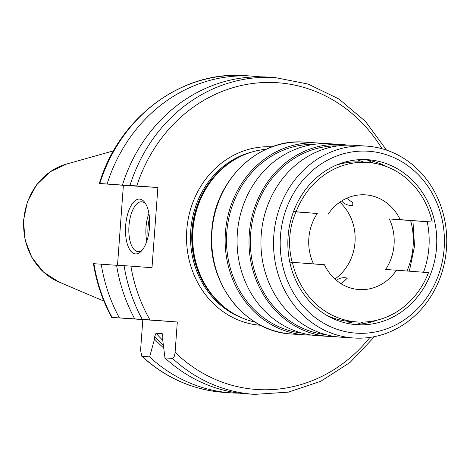 <?xml version="1.0" encoding="UTF-8"?>
<svg xmlns="http://www.w3.org/2000/svg" width="470" height="470" viewBox="0 0 470 470"><rect width="100%" height="100%" fill="white"/><g stroke="black" fill="none" stroke-linecap="round" stroke-linejoin="round"><path stroke-width="0.7" d="M162.344 333.8L162.021 333.618L162.867 336.984L162.673 339.575L164.952 357.911L172.466 358.393C173.783 358.175 174.658 356.16 175.087 352.353L177.319 321.991L149.989 319.923A153.731 138.409 -86.3 0 1 130.895 266.132L151.992 267.724L157.879 187.518L129.978 185.433A158.731 142.909 -86.3 0 1 275.015 77.562L308.15 84.071L338.876 98.97L365.49 121.407L386.552 150.13M124.15 185.086A144.355 129.967 93.7 0 0 124.104 185.209L99.816 183.5A158.731 142.909 93.7 0 1 244.858 75.629C181.925 70.482 119.145 117.212 99.335 183.476L123.381 185.309L117.512 265.221M93.93 263.711L101.226 264.181A158.731 142.909 93.7 0 0 119.398 317.902L112.101 317.438A158.731 142.909 -86.3 0 1 93.93 263.711L93.442 263.688C96.544 282.864 102.625 300.771 111.69 317.414L177.319 321.991M162.608 334.276A139.872 125.931 -86.3 0 1 162.021 333.618L156.058 333.236L154.73 336.461L154.536 339.052L149.607 356.93L141.728 356.19L140.589 350.144L142.821 319.788M130.895 266.132L116.572 265.162A158.731 142.909 93.7 0 0 134.743 318.883L149.989 319.923M101.226 264.181L116.595 265.303M275.015 77.562L267.5 77.08A158.731 142.909 93.7 0 0 122.459 184.951L129.978 185.433M164.952 357.911A158.731 142.909 93.7 0 0 247.238 393.889L254.752 394.371A158.731 142.909 -86.3 0 1 172.466 358.393M119.398 317.902L134.743 318.883M124.104 185.209L135.354 185.979L122.459 184.951M154.536 339.052A144.355 129.967 93.7 0 0 163.695 347.988M259.81 76.816A158.731 142.909 93.7 0 0 252.155 76.099A158.731 142.909 93.7 0 0 107.113 183.97M149.607 356.93A158.731 142.909 93.7 0 0 231.892 392.908A158.731 142.909 93.7 0 0 239.577 393.167M123.381 185.309L157.879 187.518M149.513 227.274A27.477 11.956 94.3 0 1 141.529 250.933A27.477 11.956 94.3 0 1 125.643 225.747A27.477 11.956 94.3 0 1 145.154 202.964A27.477 11.956 94.3 0 1 149.513 227.274M142.475 249.793A24.975 10.869 94.3 0 1 137.939 251.585A24.975 10.869 94.3 0 1 128.974 225.988A24.975 10.869 -85.7 0 1 141.705 201.777A24.975 10.869 -85.7 0 1 145.923 204.233M266.137 149.278A87.42 78.707 93.7 0 0 232.503 160.981A87.42 78.707 93.7 0 0 223.215 306.211A87.42 78.707 93.7 0 0 255.081 322.109M323.842 143.608A96.162 86.574 -86.3 0 0 318.789 143.062A96.162 86.574 93.7 0 0 317.89 142.998A96.162 86.574 93.7 0 0 225.383 232.932A96.162 86.574 93.7 0 0 304.707 334.863A96.162 86.574 -86.3 0 0 305.612 334.928A96.162 86.574 -86.3 0 0 311.592 335.081M314.078 144.343A94.664 85.229 93.7 0 0 226.699 233.52A94.664 85.229 93.7 0 0 302.004 333.107M341.755 144.525L329.822 143.761A96.162 86.574 93.7 0 0 237.315 233.696A96.162 86.574 93.7 0 0 316.639 335.627A96.162 86.574 -86.3 0 0 317.544 335.692L329.476 336.455A96.162 86.574 -86.3 0 1 328.571 336.391A96.162 86.574 93.7 0 1 249.253 234.459A96.162 86.574 93.7 0 1 341.755 144.525A96.162 86.574 93.7 0 1 342.659 144.584A96.162 86.574 -86.3 0 1 347.706 145.136M335.457 336.608A96.162 86.574 -86.3 0 1 329.476 336.455M337.948 145.87A94.664 85.229 93.7 0 0 250.563 235.047A94.664 85.229 93.7 0 0 325.874 334.634M366.271 146.094L353.687 145.289A96.162 86.574 93.7 0 0 261.185 235.223A96.162 86.574 93.7 0 0 340.509 337.154A96.162 86.574 -86.3 0 0 341.414 337.219L353.998 338.024A96.162 86.574 -86.3 0 1 353.093 337.959A96.162 86.574 -86.3 0 1 273.769 236.028A96.162 86.574 -86.3 0 1 366.271 146.094A96.162 86.574 -86.3 0 1 367.176 146.152A96.162 86.574 -86.3 0 1 446.5 248.084A96.162 86.574 -86.3 0 1 353.998 338.024M355.626 333.118A91.168 82.08 -86.3 0 1 280.461 236.005A91.168 82.08 -86.3 0 1 368.979 151.275A91.168 82.08 -86.3 0 1 444.15 248.389A91.168 82.08 -86.3 0 1 355.626 333.118M368.357 159.747A82.673 74.43 93.7 0 0 367.581 159.688A82.673 74.43 93.7 0 0 288.051 237.015A82.673 74.43 93.7 0 0 356.248 324.647A82.673 74.43 -86.3 0 0 357.024 324.7A82.673 74.43 -86.3 0 0 436.554 247.379A82.673 74.43 -86.3 0 0 368.357 159.747M363.774 159.553A82.673 74.43 -86.3 0 1 387.151 166.85M427.207 221.74A82.673 74.43 -86.3 0 1 423.529 272.253M377.351 320.094A82.673 74.43 -86.3 0 1 353.234 324.353M313.519 263.929A47.458 42.723 93.7 0 1 317.297 213.492L296 211.882A68.685 61.84 93.7 0 0 292.252 262.325M296 211.882L293.486 211.641M406.961 270.996A68.685 61.84 93.7 0 0 410.621 220.553L432.212 222.063A79.924 71.957 93.7 0 0 367.405 162.432A79.924 71.957 93.7 0 0 296.112 211.764L317.297 213.492M289.808 262.166L292.399 262.33A79.924 71.957 93.7 0 0 357.2 321.962L350.69 321.545A79.924 71.957 -86.3 0 1 326.55 315.217M336.144 165.217A79.924 71.957 -86.3 0 1 360.895 162.015L367.405 162.432M292.399 262.33L324.429 264.757A47.458 42.723 93.7 0 0 358.827 289.526A47.458 42.723 -86.3 0 0 359.274 289.555A47.458 42.723 -86.3 0 0 396.463 270.203L428.499 272.629A79.924 71.957 93.7 0 1 357.2 321.962M410.621 220.553L389.33 218.944A47.458 42.723 93.7 0 1 385.612 269.51L396.463 270.203M389.33 218.944L400.176 219.637A47.458 42.723 -86.3 0 0 365.778 194.868A47.458 42.723 93.7 0 0 365.331 194.839A47.458 42.723 93.7 0 0 328.142 214.191M293.503 211.6L296.112 211.764M400.176 219.637L432.212 222.063M339.81 202.194A47.458 42.723 -86.3 0 1 334.893 279.004M341.343 283.845L347.342 278.123M341.661 200.966A12.49 12.49 0 0 0 352.717 205.331L352.835 202.752L346.707 198.264M66.411 164.095L50.008 171.873L36.601 184.798L27.483 201.565L23.5 220.524L25.033 239.835L31.942 257.63L43.593 272.154L58.873 281.965A61.94 55.766 -86.3 0 1 23.776 220.542A61.94 55.766 -86.3 0 1 66.411 164.095L113.534 150.841M175.087 352.353A153.731 138.409 93.7 0 0 369.949 337.407M382.016 148.732A153.731 138.409 93.7 0 0 250.111 83.848A153.731 138.409 93.7 0 0 136.788 185.92M272.118 146.828A89.417 80.505 93.7 0 0 186.719 230.852A89.417 80.505 93.7 0 0 260.503 325.281A89.417 80.505 93.7 0 0 260.703 325.293M142.257 319.365A158.731 142.909 -86.3 0 1 124.086 265.638M156.058 333.236A139.872 125.931 93.7 0 0 162.761 340.298M163.337 345.098A142.369 128.175 -86.3 0 1 154.73 336.461M142.304 356.46A158.731 142.909 93.7 0 0 224.589 392.438L231.892 392.908M148.908 213.415A24.975 10.869 -85.7 0 0 146.011 227.274A24.975 10.869 -85.7 0 0 146.81 241.163M149.513 218.25A23.477 10.217 -85.7 0 0 148.009 227.421A23.477 10.217 -85.7 0 0 148.132 236.475M252.096 151.957A86.421 77.808 93.7 0 0 190.708 231.222A86.421 77.808 93.7 0 0 241.498 317.661M236.151 158.766A86.421 77.808 93.7 0 0 191.954 231.299A86.421 77.808 93.7 0 0 226.552 308.872M232.503 160.981L231.446 161.662A86.521 77.897 93.7 0 0 222.251 305.4L223.215 306.211M305.612 334.928L292.158 334.064A96.162 86.574 -86.3 0 1 291.253 334.005A96.162 86.574 -86.3 0 1 211.929 232.074A96.162 86.574 -86.3 0 1 304.437 142.134L317.89 142.998M357.065 159.841A83.425 75.106 -86.3 0 1 363.927 162.209M353.722 321.738A83.425 75.106 -86.3 0 1 346.619 323.207M58.873 281.965L103.923 301.111M374.619 336.602L350.079 362.411L320.816 381.27L288.445 392.133L254.752 394.371M244.858 75.629L252.155 76.099M141.728 356.19C165.716 378.074 193.34 390.159 224.589 392.438M291.247 334.005C244.529 331.796 206.412 282.094 211.776 230.793C214.696 180.216 258.688 137.957 304.437 142.134M367.675 160.147L373.215 163.067M412.924 220.7L414.517 246.186L409.358 271.178M363.046 322.068L357.177 324.265M347.412 278.14A12.49 12.49 0 0 0 336.408 280.32"/></g></svg>
